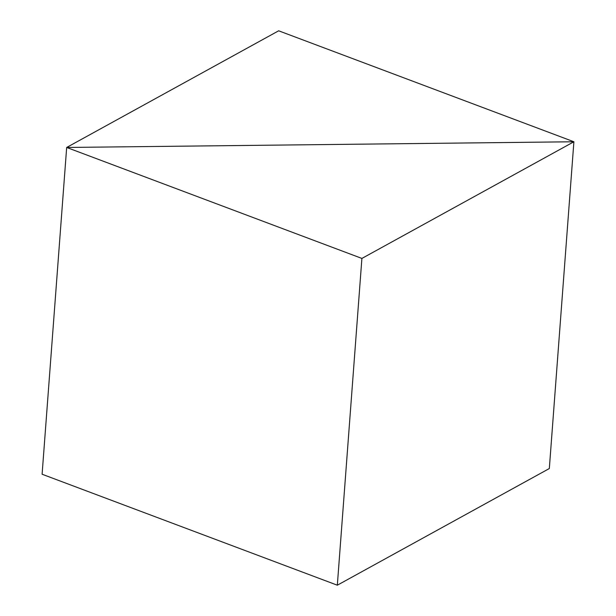 <?xml version="1.0" encoding="UTF-8"?>
<svg xmlns="http://www.w3.org/2000/svg" width="616" height="616" viewBox="0 0 616 616"><rect width="100%" height="100%" fill="white"/><g stroke="black" fill="none" stroke-linecap="round" stroke-linejoin="round"><path stroke-width="0.92" d="M361.9 258.427L573.896 141.765L278.671 30.8L66.674 147.463L42.104 474.235L337.329 585.2L549.326 468.537L573.896 141.765L66.674 147.463L361.9 258.427L337.329 585.2M549.326 468.537L573.896 141.765L66.674 147.463L42.104 474.235"/></g></svg>
